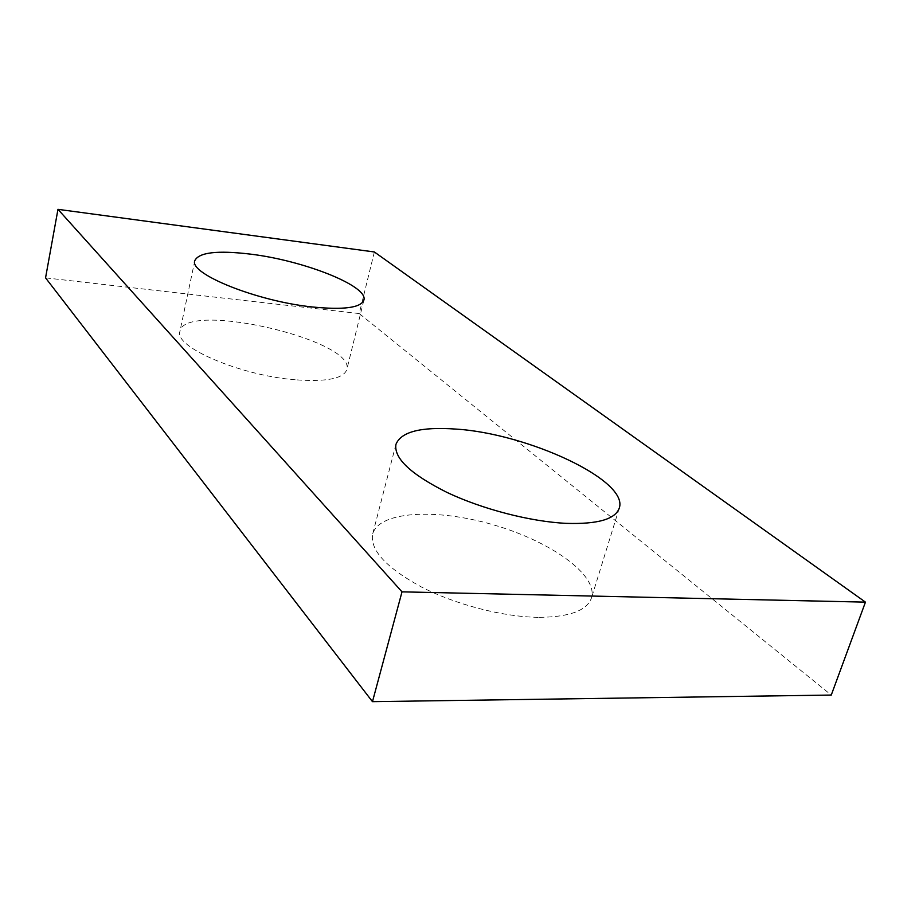 <?xml version="1.0" encoding="UTF-8"?>
<svg xmlns="http://www.w3.org/2000/svg" width="911" height="911" viewBox="0 0 911 911"><rect width="100%" height="100%" fill="white"/><g stroke="black" fill="none" stroke-linecap="round" stroke-linejoin="round"><path stroke-width="0.68" stroke-dasharray="4.55 3.42" d="M374.364 251.971L359.253 313.555L831.265 695.059M359.253 313.555L45.55 277.866M538.162 617.339C502.747 616.861 455.534 604.574 421.315 586.935C386.082 567.633 369.866 550.005 372.667 534.051C378.874 511.173 436.21 508.133 493.022 524.725C549.902 540.952 598.345 574.841 591.49 597.912C586.946 610.712 569.17 617.191 538.162 617.339M295.21 379.785C240.322 375.571 173.568 346.738 179.934 331.353C184.751 300.379 356.543 340.145 346.795 369.65C343.527 378.646 326.332 382.028 295.21 379.785M194.795 260.671L179.934 331.353M363.888 300.083L346.795 369.65M395.955 444.329L372.667 534.051M619.252 508.19L591.49 597.912"/><path stroke-width="1.37" d="M57.974 209.336L374.364 251.971L865.45 602.137L831.265 695.059L372.474 701.664L45.55 277.866L57.974 209.336L402.013 591.843L372.474 701.664M865.45 602.137L402.013 591.843M455.648 429.07C421.03 426.644 401.125 431.734 395.955 444.329C393.7 458.199 410.747 474.244 447.085 492.464C482.329 509.181 530.532 521.684 566.3 523.358C597.593 524.326 615.244 519.27 619.252 508.19C629.228 480.279 527.07 433.351 455.648 429.07M250.343 254.112C217.319 250.183 198.803 252.37 194.795 260.671C188.85 273.767 256.993 301.279 312.371 306.973C343.754 310.07 360.927 307.77 363.888 300.083C368.579 286.054 303.557 260.455 250.343 254.112"/></g></svg>
